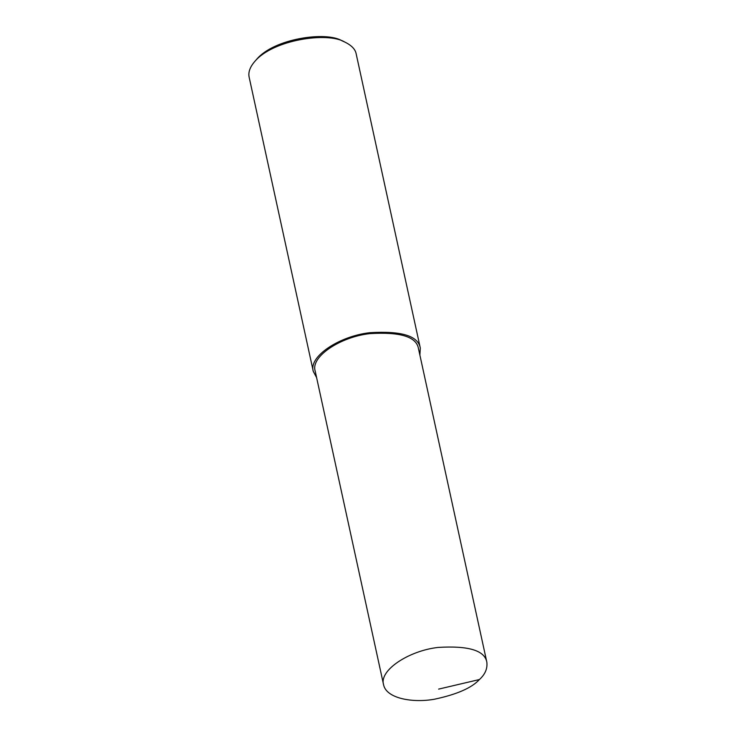 <?xml version="1.0" encoding="UTF-8"?>
<svg xmlns="http://www.w3.org/2000/svg" width="736" height="736" viewBox="0 0 736 736"><rect width="100%" height="100%" fill="white"/><g stroke="black" fill="none" stroke-linecap="round" stroke-linejoin="round"><path stroke-width="1.1" d="M479.412 679.54C485.116 674.388 487.591 668.619 486.846 662.225C484.785 650.486 468.547 645.546 438.132 647.432C408.931 650.661 378.957 670.33 383.576 684.747C386.326 698.666 413.236 703.128 434.553 699.2C456.881 694.434 471.831 687.875 479.412 679.54L438.619 689.117M419.888 355.12L420.302 348.036L356.178 53.903C355.359 49.284 351.523 45.31 344.65 41.98C327.778 31.694 272.854 39.634 254.665 61.594C249.936 67.096 248.106 72.312 249.154 77.243L313.278 371.367L316.609 377.642M420.302 348.036C418.168 335.864 401.341 330.749 369.822 332.7C339.563 336.048 308.504 356.436 313.278 371.367M344.65 41.98L342.038 40.802C326.002 31.032 273.829 38.576 256.551 59.441L254.665 61.594M486.846 662.225L418.434 348.441C416.364 336.692 400.126 331.761 369.72 333.638C340.51 336.876 310.546 356.546 315.155 370.953L383.576 684.747"/></g></svg>
